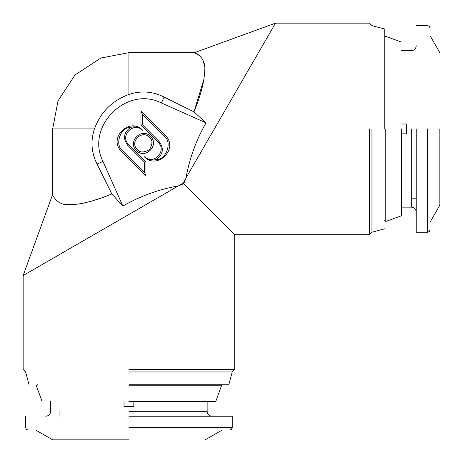 <?xml version="1.0" encoding="UTF-8"?>
<svg xmlns="http://www.w3.org/2000/svg" width="463" height="463" viewBox="0 0 463 463"><rect width="100%" height="100%" fill="white"/><g stroke="black" fill="none" stroke-linecap="round" stroke-linejoin="round"><path stroke-width="0.69" d="M185.964 177.989L275.531 23.15L194.431 52.666L199.663 55.71M185.883 178.429C189.5 158.427 196.225 139.901 206.058 122.851L193.939 111.838C200.93 95.042 204.553 80.857 204.808 69.282C205.555 58.257 196.41 52.799 194.431 52.666L128.922 52.666L100.853 58.02L75 75L58.02 100.853L52.666 128.922L52.666 194.431C52.747 196.405 58.396 205.647 69.409 204.814C81.071 204.496 95.216 200.867 111.838 193.939L122.851 206.058C140.075 196.162 158.601 189.436 178.429 185.883L183.151 183.151L185.883 178.429L183.747 183.747L184.06 184.06M203.141 60.659L204.605 66.406M204.808 71.395L204.796 71.724M204.05 78.878L193.939 111.838L164.081 97.062C152.778 91.344 141.059 90.47 128.922 94.44C112.098 100.679 100.604 112.173 94.44 128.922L52.666 128.922M199.293 155.198L201.978 150.544M151.256 92.693L151.557 92.745M164.081 97.062L161.448 102.989L206.058 122.851M140.949 111.132L165.193 135.375C179.453 148.328 157.05 170.725 144.097 156.471C152.738 165.962 167.652 151.048 158.161 142.407L140.949 125.195L140.949 111.132L142.268 114.315L142.268 124.651L140.949 125.195M136.406 150.469C126.914 141.828 141.828 126.914 150.469 136.406C159.961 145.046 145.046 159.961 136.406 150.469M145.92 161.674L145.92 175.737L121.682 151.499C107.422 138.547 129.819 116.144 142.778 130.404C134.137 120.912 119.217 135.827 128.714 144.468L145.92 161.674L144.606 162.224L127.782 145.399C122.707 138.506 123.621 132.528 130.514 127.464C134.756 126.069 138.842 127.053 142.778 130.404M161.448 102.989C126.688 85.157 85.157 126.688 102.989 161.448L122.851 206.058M369.48 128.922L369.48 234.7L369.48 128.922M195.264 195.264L200.166 200.166M204.86 204.86L209.455 209.455M213.732 213.732L217.789 217.789M220.619 220.619L227.171 227.171M29.053 384.747L25.627 371.957L23.15 369.48L23.15 275.531L178.429 185.883L183.747 183.747L234.7 234.7L183.151 183.151M92.791 151.789L93.746 155.753M93.746 155.765L94.024 156.679M102.989 161.448L97.062 164.081C91.367 152.784 90.488 141.065 94.44 128.922M165.193 135.375L164.261 136.307C172.572 141.805 166.304 160.152 156.361 159.411C152.119 160.8 148.033 159.822 144.097 156.471M164.261 136.307L142.268 114.315M142.268 124.651L159.093 141.475C164.162 148.363 163.254 154.341 156.361 159.411M149.537 137.337C152.767 139.872 152.767 143.941 149.537 149.537C143.941 152.767 139.872 152.767 137.337 149.537C129.136 142.008 142.008 129.136 149.537 137.337M121.682 151.499L122.614 150.568L144.606 172.554L145.92 175.737M144.606 172.554L144.606 162.224M122.614 150.568C114.297 145.069 120.571 126.717 130.514 127.464M97.062 164.081L111.826 193.945M23.15 275.531L52.666 194.431M371.957 128.922L371.957 232.223L371.957 128.922M128.922 369.48L234.7 369.48L128.922 369.48M100.292 198.257L95.106 199.981M89.006 201.787L82.217 203.431M78.93 204.038L66.504 204.617M384.747 128.922L384.747 29.053L384.747 128.922M128.922 371.957L232.223 371.957L128.922 371.957M128.922 384.747L228.791 384.747L128.922 384.747M385.789 128.922L385.789 221.47L385.789 128.922M401.479 128.922L401.479 215.758L401.479 128.922M128.922 385.789L221.47 385.789L128.922 385.789M128.922 401.479L215.758 401.479L128.922 401.479M401.479 133.842L406.398 133.842L406.398 124.003L401.479 124.003M406.398 133.842L406.398 124.003M416.237 128.922L416.237 232.241L416.237 128.922M124.003 401.479L124.003 406.398L133.842 406.398L133.842 401.479M124.003 406.398L133.842 406.398M439.85 128.922L439.85 205.178L439.85 128.922M128.922 416.237L232.241 416.237L128.922 416.237M128.922 439.85L52.666 439.85L128.922 439.85M430.011 128.922L430.011 28.069L430.011 128.922M128.922 430.011L229.775 430.011L128.922 430.011M128.922 94.44L128.922 52.666M159.093 141.475L158.161 142.407M127.782 145.399L128.714 144.468M411.318 128.922L411.318 207.146L411.318 128.922M128.922 411.318L207.146 411.318L128.922 411.318M427.552 128.922L427.552 232.241L427.552 128.922M128.922 427.552L232.241 427.552L128.922 427.552M384.747 29.053L371.957 25.627L369.48 23.15L275.531 23.15M228.791 384.747L232.223 371.957L234.7 369.48L234.7 234.7L369.48 234.7L371.957 232.223L384.747 228.791M401.479 42.092L385.789 36.38L384.747 37.416M384.747 220.429L385.789 221.47L401.479 215.758M215.758 401.479L221.47 385.789L220.429 384.747M37.416 384.747L36.38 385.789L42.092 401.479M401.479 50.698L411.318 50.698C414.292 50.398 415.93 48.76 416.237 45.779M416.237 198.783L411.318 198.783M416.237 212.066C415.93 209.091 414.292 207.453 411.318 207.146L401.479 207.146M207.146 401.479L207.146 411.318C207.453 414.292 209.091 415.93 212.066 416.237M59.061 416.237L59.061 411.318M45.779 416.237C48.76 415.93 50.398 414.292 50.698 411.318L50.698 401.479M416.237 25.61L427.552 25.61L429.288 26.333L430.011 28.069M430.011 229.775L429.288 231.517L427.552 232.241L416.237 232.241M430.011 35.628L439.85 52.666M439.85 205.178L430.011 222.223M232.241 416.237L232.241 427.552L231.517 429.288L229.775 430.011M28.069 430.011L26.333 429.288L25.61 427.552L25.61 416.237M222.223 430.011L205.178 439.85M52.666 439.85L35.628 430.011"/></g></svg>

